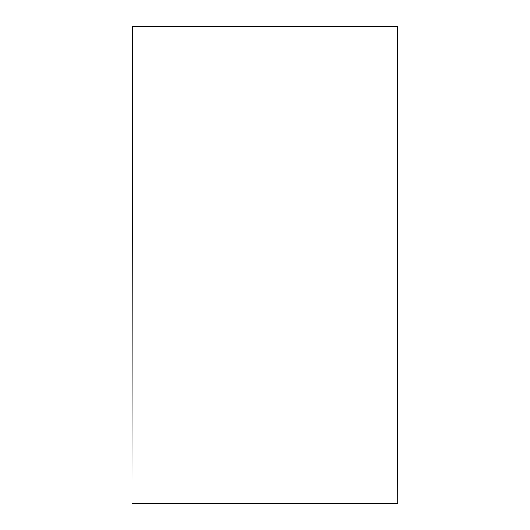 <?xml version="1.0" encoding="UTF-8"?>
<svg xmlns="http://www.w3.org/2000/svg" width="530" height="530" viewBox="0 0 530 530"><rect width="100%" height="100%" fill="white"/><g stroke="black" fill="none" stroke-linecap="round" stroke-linejoin="round"><path stroke-width="0.79" d="M132.5 26.5L397.5 26.5L397.917 503.5L132.083 503.5L132.5 26.5M391.471 503.5L361.904 503.5"/></g></svg>
